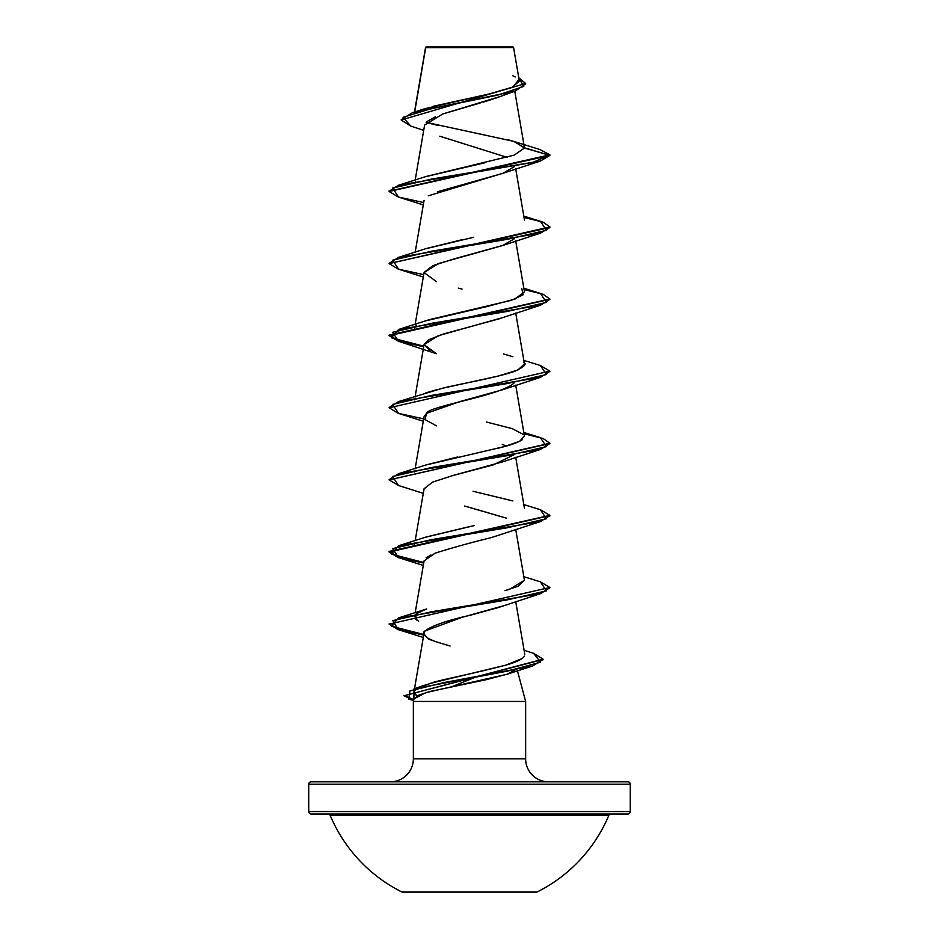 <?xml version="1.0" encoding="UTF-8"?>
<svg xmlns="http://www.w3.org/2000/svg" width="939" height="939" viewBox="0 0 939 939"><rect width="100%" height="100%" fill="white"/><g stroke="black" fill="none" stroke-linecap="round" stroke-linejoin="round"><path stroke-width="1.41" d="M401.986 892.05L537.014 892.05A151.109 151.109 0 0 0 608.789 815.451L330.211 815.451A151.109 151.109 0 0 0 401.986 892.05L537.014 892.05A151.109 151.109 0 0 0 608.789 815.451A2.406 2.406 0 0 1 611.007 813.972A2.406 2.406 0 0 0 608.789 815.451L330.211 815.451A2.406 2.406 0 0 0 327.993 813.972A2.406 2.406 0 0 1 330.211 815.451M311.161 813.972L627.839 813.972A2.406 2.406 0 0 0 630.257 811.554L308.743 811.554A2.406 2.406 0 0 0 311.161 813.972A2.406 2.406 0 0 1 308.743 811.554L630.257 811.554L630.257 784.229A2.406 2.406 0 0 0 627.839 781.823L311.161 781.823A2.406 2.406 0 0 0 308.743 784.229L630.257 784.229L308.743 784.229L308.743 811.554L308.743 784.229A2.406 2.406 0 0 1 311.161 781.823L627.839 781.823A2.406 2.406 0 0 1 630.257 784.229L630.257 811.554A2.406 2.406 0 0 1 627.839 813.972L311.161 813.972M462.34 47.607L425.672 47.643L414.709 111.964L425.672 47.643L513.586 47.549L512.987 46.95L426.013 46.95L425.473 48.253M548.611 781.823A22.97 22.97 0 0 1 525.64 758.853L525.64 701.445L517.436 670.786L525.64 701.445L413.36 701.445L525.64 701.445L525.64 758.853A22.97 22.97 0 0 0 548.611 781.823M413.36 758.853A22.97 22.97 0 0 1 390.389 781.823A22.97 22.97 0 0 0 413.36 758.853L525.64 758.853L413.36 758.853L413.36 701.445L413.36 758.853M507.565 674.096L485.921 679.754L430.015 691.456L418.653 695.212L414.064 698.827L413.36 701.445M452.492 686.444L475.251 677.254L452.504 686.444M507.025 93.501L503.633 95.109M500.358 96.459L495.405 98.278M493.139 99.041L483.08 102.151M480.169 102.997L442.668 114.018L424.616 125.051L415.179 180.077M503.445 173.128L428.243 195.84M503.445 245.243L454.23 258.835L432.914 265.643L424.076 272.439L415.179 324.295M499.571 318.72L443.877 333.885L429.053 339.601L424.076 344.543L430.438 351.209M514.725 382.279C503.116 395.565 428.301 405.93 426.482 413.36L424.076 416.658L415.179 468.514M502.318 444.429L506.379 446.037M514.713 454.417L493.116 464.958L452.974 475.498L432.527 482.13L424.076 488.761L415.179 540.618M466.671 506.567L506.367 518.14L464.629 506.051M503.234 533.751L491.132 537.648C470.063 542.824 451.377 548 435.097 553.188L424.076 560.876L415.179 612.733M503.374 605.808L462 617.357L425.203 630.867L424.076 632.98L414.522 688.639M435.485 641.63L428.548 638.637C427.163 638.872 434.346 641.337 450.098 646.009M413.853 692.524L417.162 695.963L413.899 693.416M413.946 692.149L413.946 692.149C413.7 691.374 415.414 689.883 419.087 687.688M524.432 656.126C522.671 659.119 516.427 662.136 505.722 665.164L431.001 683.193L420.766 686.879L431.001 683.193C437.328 680.47 469.887 674.472 505.722 665.164L522.025 658.603M418.665 621.195L415.39 618.754M414.533 616.559L415.496 614.552L416.728 619.975L418.395 621.043M420.602 611.266L422.022 610.655M426.071 609.141L426.67 608.942M504.889 590.666L509.525 589.328L524.443 580.243L518.105 586.241L504.889 590.666M414.557 544.197L415.238 542.754M425.344 537.272L474.277 525.582M524.467 508.422L515.711 457.293M414.58 471.941L415.496 470.333M425.613 465.075L504.736 446.495L519.713 441.26L524.443 436.036L515.711 385.19M523.833 434.687L512.271 428.654L486.461 422.022M414.592 399.826L415.496 398.218M425.883 392.878L438.149 389.321M523.809 362.548C527.037 363.992 524.138 366.856 515.135 371.128C496.121 377.901 460.767 383.617 442.339 388.288L497.999 376.105L517.882 370.013L524.443 363.921L515.711 313.074M425.484 320.903L487.787 306.36L514.936 299.083L524.443 291.818L515.711 240.971M425.449 248.812L473.714 237.262M524.478 220.066L515.711 168.856M414.557 183.657L415.496 181.896M425.39 176.72L484.864 162.787M423.689 202.542L398.289 197.002L389.122 191.474L549.878 155.416L524.467 147.775M514.772 91.236L524.443 147.634L513.551 141.32L426.118 122.352M432.867 106.365L490.475 93.7L512.166 87.374L519.337 81.047L513.586 47.549L505.17 47.537M425.637 47.466L433.349 47.478M401.188 120.004L525.664 83.489L401.188 120.004L410.766 126.084L403.054 117.316L431.529 108.548L515.37 91.024L500.241 96.506L443.173 113.842M435.485 116.753L427.01 121.507M439.792 136.214L507.142 157.376M515.37 91.024L525.652 83.794M437.644 191.709L502.6 173.433L540.441 161.027L549.878 155.416L524.478 148.01L514.478 141.613L539.913 149.536L549.878 154.818L539.878 149.524M525.664 83.489L518.774 77.702L523.786 86.435L497.529 95.179L412.503 112.645L401.211 119.711M412.503 112.645L425.003 108.654L488.397 94.182L513.163 86.94L518.739 79.698M515.229 76.951L512.717 75.707M514.478 141.613L508.422 139.829M438.889 125.603L430.931 123.69M414.064 698.827L425.707 692.677L507.189 674.225L515.969 669.46M428.548 638.637C423.618 634.6 422.503 632.006 425.203 630.867C431.917 625.679 446.835 620.503 469.981 615.327L498.351 607.556L540.441 593.683L432.081 611.653L392.807 620.632L398.159 629.623L423.712 635.069L398.089 629.6L389.122 624.118L549.878 587.474L389.122 624.118M426.13 557.872L430.931 554.961M491.132 537.648L540.43 521.579L431.694 539.608L392.619 548.622L398.57 557.637L423.289 565.454M424.052 488.902L432.363 482.2L452.974 475.498L502.588 461.871L540.418 449.476L431.694 467.493L392.619 476.507L398.559 485.522L423.289 493.351M436.4 425.825L425.062 419.592L426.482 413.36L459.91 401.563L502.6 389.767L540.418 377.361L431.705 395.389L392.619 404.404L398.559 413.406L423.289 421.235M436.4 353.71L424.052 344.695L438.325 335.681L502.611 317.652L540.43 305.257L431.705 323.274L392.619 332.289L398.559 341.303L436.4 353.71M462.047 289.071L458.349 288.109M436.412 281.606L424.052 272.592L438.325 263.577L502.6 245.548L514.361 238.752M502.6 173.433L514.361 166.649M540.441 161.027L431.705 179.056L392.608 188.07L398.582 197.096L423.289 204.913M423.689 274.646L398.289 269.117L389.122 263.577L549.878 227.52L540.43 233.142L431.705 251.171L392.619 260.185L398.57 269.2L423.289 277.017M423.689 346.749L398.3 341.221L389.122 335.692L549.843 299.33L540.43 305.257M549.843 371.433L540.418 377.361M398.594 485.533L389.122 479.899L549.843 443.548L540.418 449.476M423.689 563.083L398.289 557.543L389.122 552.015L549.843 515.664L540.43 521.579M549.843 587.767L540.441 593.683M543.047 659.483L532.601 666.009L443.971 682.583L409.979 690.869L408.782 699.168L413.688 700.201L403.981 695.764L543.047 659.483M549.878 154.818L389.157 191.169L398.582 185.241L532.847 162.424L549.878 154.818M524.056 217.461L543.129 222.191L549.878 226.921L389.122 263.577M524.056 289.564L543.129 294.294L549.878 299.025L389.122 335.094L398.324 340.634L423.794 346.174L391.399 337.817L398.57 329.472L507.295 311.443L546.381 302.428L540.441 293.414L523.821 288.238M540.394 365.506L549.878 371.14L389.122 407.796L549.878 371.14M524.056 433.783L543.129 438.513L549.878 443.243L389.122 479.899M540.394 509.724L549.878 515.358L389.122 551.404L398.312 556.956L423.794 562.496L391.399 554.151L398.559 545.794L507.295 527.765L546.381 518.751L540.418 509.736L523.821 504.572M540.394 581.84L549.878 587.474M389.157 623.813L398.629 629.153L423.818 634.494L391.293 626.196L398.559 617.909L507.295 599.88L546.381 590.866L540.43 581.851L523.821 576.675M533.552 653.309L543.082 659.178L403.981 695.764M404.005 695.459L413.841 699.625L414.04 688.803L507.799 671.056L540.559 662.195L533.575 653.321L524.091 650.293M423.689 418.864L398.3 413.336L389.122 407.796M524.478 148.01L514.243 155.123L426.118 176.473L398.582 185.241M462.047 239.703L426.13 248.577L398.582 257.356L507.295 239.328L546.381 230.313L540.441 221.311L523.821 216.134M521.755 288.602L523.152 294.752L511.555 300.257L429.393 319.636L398.57 329.472M416.294 325.363L414.522 328.216M503.527 353.968L512.87 356.738M442.339 388.288L398.559 401.575L507.295 383.546L546.381 374.532L540.43 365.517L523.821 360.353M522.166 439.781C517.894 442.645 509.642 445.497 497.412 448.361M457.774 456.941L426.142 464.899L398.559 473.69L507.295 455.661L546.392 446.647L540.418 437.633L523.821 432.456M473.045 491.261L512.87 500.957M470.498 526.368L426.142 537.014L398.559 545.794M398.559 617.909L426.142 609.118L416.294 613.801M389.157 479.606L398.559 473.69M389.157 407.503L398.559 401.575M389.157 263.284L398.582 257.356M426.013 46.95L512.987 46.95L513.586 47.549M425.555 47.478L414.475 112.034M424.076 200.324L415.179 252.192M424.076 344.543L415.179 396.411M515.711 529.408L524.443 580.243M515.711 601.512L524.772 654.26M423.7 130.368L410.754 126.072M413.594 700.541L408.782 699.168M507.189 674.225L532.601 666.009M423.301 637.475L398.159 629.623M502.6 245.548L540.43 233.142M389.122 190.863L389.122 191.474M549.878 226.921L549.878 227.52M549.878 299.025L549.878 299.623M389.122 335.094L389.122 335.692M549.878 443.243L549.878 443.854M549.878 515.358L549.878 515.957M389.122 551.404L389.122 552.015M543.082 659.178L543.082 659.777M426.423 684.66L414.04 688.803"/></g></svg>
